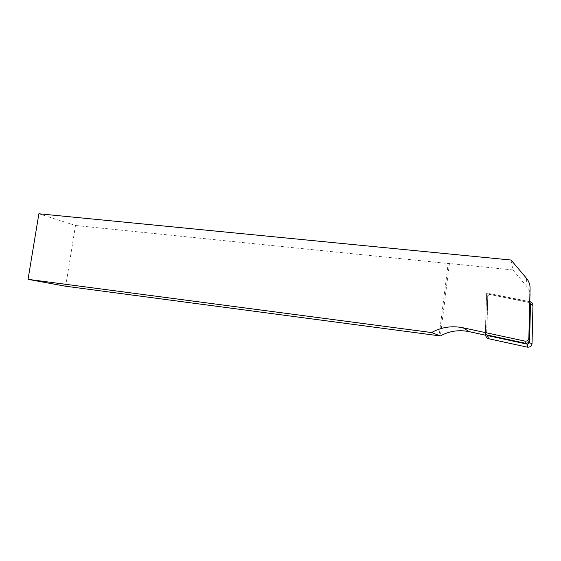<?xml version="1.0" encoding="UTF-8"?>
<svg xmlns="http://www.w3.org/2000/svg" width="561" height="561" viewBox="0 0 561 561"><rect width="100%" height="100%" fill="white"/><g stroke="black" fill="none" stroke-linecap="round" stroke-linejoin="round"><path stroke-width="0.42" stroke-dasharray="2.81 2.1" d="M530.096 301.734L486.618 293.101L485.363 335.162M511.022 260.031L512.894 269.946L449.431 263.474L440.35 335.955M512.894 269.946L526.968 286.601C529.184 289.287 530.278 292.344 530.243 295.759M449.431 263.474L448.176 263.516L439.116 335.829M38.877 213.769L75.49 225.494L448.176 263.516M65.679 286.236L75.49 225.494M530.005 302.442L487.811 294.048L486.597 334.868M487.811 294.048L486.618 293.101M530.096 301.692L490.861 293.894C488.266 293.796 486.78 294.974 486.394 297.435L485.279 335.141M486.843 334.924L487.754 295.815L489.543 294.399L529.998 302.688M526.968 286.601L526.463 278.235M529.198 302.281L529.738 301.608M489.606 294.406L491.029 293.922M487.754 295.815L486.394 297.435M486.618 334.097L485.279 334.833M489.543 294.399L490.861 293.894"/><path stroke-width="0.84" d="M431.605 332.54C441.332 327.126 451.829 325.541 463.091 327.785L524.9 341.102C527.186 341.312 528.504 340.338 528.855 338.192L530.061 288.277L529.079 340.555C528.757 342.554 527.529 343.458 525.405 343.262L486.597 334.868L485.363 335.162L469.164 331.656C458.863 329.588 449.263 331.018 440.35 335.955L431.605 332.54L28.05 279.343L65.679 286.236L440.35 335.955M28.05 279.343L38.877 213.769L511.022 260.031L526.463 278.235C528.904 281.173 530.103 284.525 530.061 288.277M485.279 335.141L486.906 338.024L488.365 338.669L527.242 347.133C530.019 347.392 531.618 346.214 532.045 343.605L532.95 305.429C532.873 303.592 531.919 302.344 530.096 301.692M529.998 302.688L530.482 303.81L529.542 342.834L527.62 344.244L487.853 335.632L486.843 334.924M524.9 341.102L525.405 343.262M463.091 327.785L469.164 331.656M528.855 338.192L529.079 340.555M527.62 344.244L527.242 347.133M529.542 342.834L532.045 343.605M530.482 303.81L532.95 305.429M487.853 335.632L488.365 338.669M487.271 335.373L486.906 338.024"/></g></svg>
